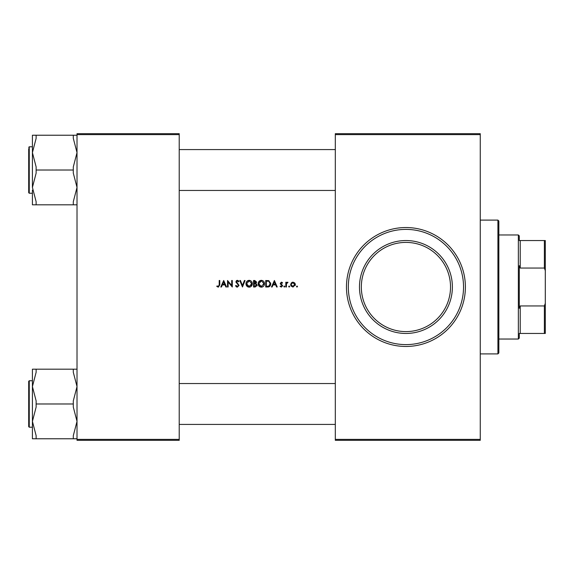 <?xml version="1.0" encoding="UTF-8"?>
<svg xmlns="http://www.w3.org/2000/svg" width="574" height="574" viewBox="0 0 574 574"><rect width="100%" height="100%" fill="white"/><g stroke="black" fill="none" stroke-linecap="round" stroke-linejoin="round"><path stroke-width="0.86" d="M405.933 331.6A44.6 44.6 0 0 0 450.525 287A44.6 44.6 0 0 0 405.933 242.4A44.6 44.6 0 0 0 361.333 287A44.6 44.6 0 0 0 405.933 331.6M405.933 240.542A46.458 46.458 0 0 1 452.384 287A46.458 46.458 0 0 1 405.933 333.458A46.458 46.458 0 0 1 359.475 287A46.458 46.458 0 0 1 405.933 240.542M405.933 229.392A57.608 57.608 0 0 0 348.325 287A57.608 57.608 0 0 0 405.933 344.608A57.608 57.608 0 0 0 463.534 287A57.608 57.608 0 0 0 405.933 229.392M218.314 287.165L216.785 286.419L218.314 287.165L219.785 284.891L219.785 280.499L219.203 280.499L219.203 284.826L218.328 286.498L217.108 285.917L216.785 286.419L217.108 285.917L218.328 286.498L219.046 286.067M221.435 287L222.339 284.912L224.986 284.912L225.898 287L226.543 287L223.702 280.499L220.789 287L221.435 287M237.349 287.165L239.049 285.407L236.545 281.82L237.371 280.995L238.468 281.827L238.963 281.432L237.406 280.327L235.964 281.848L238.461 285.4L237.327 286.498L236.058 285.414L235.548 285.744L237.349 287.165M239.796 280.499L242.465 287L245.055 280.499L244.416 280.499L242.422 285.515L240.434 280.499L239.796 280.499M258.142 283.778C258.271 285.795 259.333 286.928 261.321 287.165C263.308 286.921 264.363 285.78 264.478 283.743C264.363 281.698 263.294 280.557 261.27 280.327C259.297 280.6 258.25 281.748 258.142 283.778C258.257 281.748 259.297 280.6 261.27 280.327M265.733 280.499L265.733 287L267.62 287C269.629 286.928 270.663 285.874 270.734 283.829L268.897 280.729L265.733 280.499M282.207 283.247L281.418 282.745L280.822 283.384L282.659 285.709L281.353 287.086L280.076 286.44L281.353 287.086L282.659 285.709L280.822 283.384L281.418 282.745L282.207 283.247L282.573 282.839L281.396 282.164L280.241 283.413L281.92 285.278L281.303 286.498L280.435 286.003L280.076 286.44L280.435 286.003L281.303 286.498L282.078 285.737L280.241 283.413M284.324 287.086L283.829 286.541L284.324 287.086L284.826 286.541L284.324 286.003L283.829 286.541L284.324 286.003L284.826 286.541L284.324 287.086L283.829 286.541L284.324 286.003L284.826 286.541M285.823 282.25L285.823 287L286.412 287L286.512 283.771L287.997 282.329L286.412 282.946L286.412 282.25L285.823 282.25M297.002 287.086L296.5 286.541L297.002 287.086L297.497 286.541L297.002 286.003L296.5 286.541L297.002 286.003L297.497 286.541L297.002 287.086L296.5 286.541L297.002 286.003L297.497 286.541M290.666 284.639L292.998 287.086L295.33 284.639L294.713 282.946L292.998 282.164L291.283 282.953L290.666 284.639M289.16 287.086L288.665 286.541L289.16 287.086L289.662 286.541L289.16 286.003L288.665 286.541L289.16 286.003L289.662 286.541L289.16 287.086L288.665 286.541L289.16 286.003L289.662 286.541M272.126 287L273.037 284.912L275.685 284.912L276.596 287L277.235 287L274.401 280.499L271.488 287L272.126 287M253.557 280.499L253.557 287L255.2 287L257.145 285.156L255.911 283.491L256.643 282.107L254.734 280.499L253.557 280.499M245.966 283.778C246.095 285.795 247.157 286.928 249.145 287.165C251.132 286.921 252.187 285.78 252.309 283.743C252.187 281.698 251.118 280.557 249.102 280.327C247.121 280.6 246.081 281.748 245.966 283.778C246.081 281.748 247.121 280.6 249.102 280.327M227.541 280.499L227.541 287L228.122 287L228.122 282.021L232.291 287L232.291 280.499L231.709 280.499L231.709 285.493L227.541 280.499M77.016 134.625L77.016 133.692L179.217 133.692L179.217 134.625L77.016 134.625L77.016 439.375L179.217 439.375L179.217 440.308L77.016 440.308L77.016 439.375M179.217 134.625L179.217 439.375M335.316 134.625L335.316 133.692L480.259 133.692L480.259 134.625L335.316 134.625L335.316 439.375L480.259 439.375L480.259 440.308L335.316 440.308L335.316 439.375M480.259 134.625L480.259 439.375M292.051 282.358L292.998 282.164L294.713 282.946M295.18 283.735L295.294 284.18M295.294 285.113L295.165 285.558M292.998 287.086L291.068 286.031M291.04 285.988L290.702 285.106M293.687 282.896L292.998 282.745L294.749 284.639L293.78 282.946M292.64 286.462L294.749 284.639L293.357 286.462M294.72 284.998L294.749 284.639M292.998 286.498L291.276 284.998M291.276 284.288L292.64 282.788M292.037 283.061L291.599 283.499M286.412 282.946L287.509 282.164M286.677 283.305L287.696 282.831L287.23 282.774M286.426 284.582L286.412 285.4M282.573 282.839L281.748 282.221M280.98 283.821L281.626 284.309M281.303 286.498L282.078 285.737M281.92 285.278L280.449 284.144M274.365 281.884L275.391 284.245L273.332 284.245L274.365 281.884M267.943 280.535L268.417 280.6M270.641 282.882L270.713 283.348M268.869 286.849L268.209 286.971M268.933 281.497L270.153 283.829L268.711 286.168L266.314 286.333L266.314 281.16L268.144 281.246M267.541 281.188L266.738 281.16M270.074 284.561L270.132 283.434M269.967 282.709L269.78 282.315M268.295 286.261L269.048 286.017M269.565 285.594L270.053 284.632M267.003 286.333L267.8 286.311M263.114 280.916L263.595 281.353M263.602 286.125L262.576 286.907M262.526 286.928L261.636 287.151M260.058 286.907L259.599 286.648M259.498 286.57L259.025 286.132M258.745 285.78L258.357 285.041M261.722 281.03L263.897 283.743L263.76 282.839M263.76 284.661L263.897 283.743L261.299 286.498L261.823 286.448M260.287 286.29L261.299 286.498L258.723 283.771L259.448 285.68M258.903 282.738L258.723 283.771L261.299 280.995L260.768 281.052M260.273 281.224L259.584 281.698M257.109 285.536L256.98 285.938M255.667 282.968L256.061 282.121L254.138 283.247L254.138 281.16L256.061 282.121L255.861 281.511M254.49 283.247L254.863 283.233M256.269 284.395L255.559 283.994L256.556 285.156L254.138 286.333L254.138 283.915L255.236 283.943M255.559 283.994L254.483 283.915M254.892 286.333L255.294 286.318M255.595 286.275L256.018 286.125M256.018 286.117L256.384 285.759M256.413 285.701L256.556 285.156M251.426 286.125L250.4 286.907M250.35 286.928L249.46 287.151M247.889 286.907L247.43 286.648M247.329 286.57L246.849 286.132M246.569 285.78L246.189 285.041M249.547 281.03L251.721 283.743L251.591 282.839M250.982 285.709L251.721 283.743L249.123 286.498L249.654 286.448M248.112 286.29L249.123 286.498L246.555 283.771L246.727 284.797M246.734 284.804L247.279 285.68M246.727 282.738L246.555 283.771L249.123 280.995L248.599 281.052M248.104 281.224L247.667 281.482M236.71 287.036L235.979 286.455M235.548 285.744L236.058 285.414L236.911 286.397M237.112 286.476L237.55 286.483M238.447 285.615L237.945 284.374M237.779 284.202L237.227 283.721M236.28 282.839L235.964 281.848L236.28 282.839M235.986 281.554L236.359 280.779M236.366 280.772L236.847 280.442M237.406 280.327L238.411 280.736M238.468 281.827L237.213 281.009M237.371 280.995L236.545 281.82L239.049 285.407M236.545 281.82L236.926 282.659M223.666 281.884L224.692 284.245L222.633 284.245L223.666 281.884M497.916 220.1L498.842 221.033L498.842 352.967L497.916 353.9L497.916 220.1L480.259 220.1M77.016 135.227L73.3 135.227L73.3 138.334L77.016 152.627L73.3 166.919L73.3 173.126L77.016 187.418L73.3 201.711L73.3 204.818L77.016 204.818M73.3 170.019L36.133 170.019L36.133 166.919L32.417 152.627L32.417 146.793L29.26 146.793L29.26 193.251L28.7 192.692L28.7 148.652M36.133 135.227L32.417 135.227L32.417 152.627L36.133 138.334L36.133 135.227L73.3 135.227M73.3 204.818L36.133 204.818L36.133 201.711L32.417 187.418L36.133 173.126L36.133 170.019M32.417 190.138L32.417 204.818L36.133 204.818M32.417 152.627L32.417 187.418M28.7 188.53L28.7 191.393M32.417 369.182L32.417 386.582L36.133 372.289L36.133 369.182L32.417 369.182M29.26 427.207L28.7 426.647L28.7 381.308L29.26 380.749L29.26 427.207L32.417 427.207L32.417 421.373L36.133 407.081L36.133 400.874L32.417 386.582L32.417 383.863M77.016 369.182L36.133 369.182M73.3 369.182L73.3 372.289L77.016 386.582L73.3 400.874L73.3 403.981L36.133 403.981M73.3 403.981L73.3 407.081L77.016 421.373L73.3 435.666L73.3 438.773L36.133 438.773L36.133 435.666L32.417 421.373L32.417 438.773L36.133 438.773M73.3 438.773L77.016 438.773M32.417 386.582L32.417 421.373M28.7 384.343L28.7 385.47M519.283 333.458L520.216 333.458L519.283 333.458L519.283 338.1L518.358 339.033L498.842 339.033M519.283 240.542L520.216 240.542L519.283 240.542L519.283 235.9L518.358 234.967L498.842 234.967M544.374 240.542L545.3 240.542L545.3 270.67L544.374 268.051L544.374 240.542L520.216 240.542L520.216 268.051L519.283 265.712L519.283 308.288L520.216 305.949L520.216 333.458L544.374 333.458L544.374 305.949L545.3 303.33L545.3 333.458L544.374 333.458M518.358 339.033L518.358 234.967M520.216 305.949L544.374 305.949M545.3 270.67L545.3 303.33M520.216 268.051L544.374 268.051M405.933 346.466A59.466 59.466 0 0 1 346.466 287A59.466 59.466 0 0 1 405.933 227.534A59.466 59.466 0 0 1 465.392 287A59.466 59.466 0 0 1 405.933 346.466M497.916 353.9L480.259 353.9M179.217 149.577L335.316 149.577M179.217 190.46L335.316 190.46M29.26 193.251L32.417 193.251M29.26 146.793L28.7 147.353M29.26 380.749L32.417 380.749M335.316 424.423L179.217 424.423M335.316 383.54L179.217 383.54"/></g></svg>
